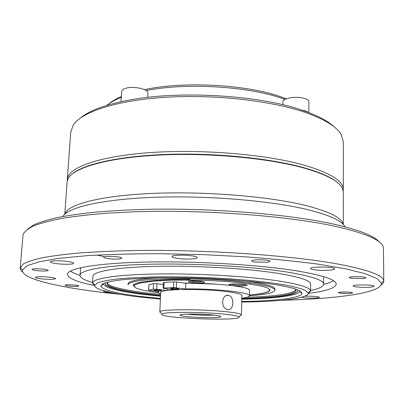 <?xml version="1.0" encoding="UTF-8"?>
<svg xmlns="http://www.w3.org/2000/svg" width="404" height="404" viewBox="0 0 404 404"><rect width="100%" height="100%" fill="white"/><g stroke="black" fill="none" stroke-linecap="round" stroke-linejoin="round"><path stroke-width="0.61" d="M80.704 117.796C88.779 111.12 102.874 105.616 122.988 101.278L130.351 99.869C180.679 90.43 259.242 95.268 301.616 110.029L307.833 112.216C320.089 116.877 328.962 121.836 334.462 127.103M144.536 89.648C184.421 80.85 248.612 84.633 282.861 97.546L286.274 98.828M108.833 103.808C111.933 101.217 116.11 98.803 121.357 96.556M285.002 99.399L284.547 99.238C250.485 86.466 187.123 82.34 146.167 90.531M121.311 97.364C115.125 99.818 110.267 102.49 106.747 105.383M309.398 112.812L308.828 112.287M67.322 180.734L67.306 179.406C67.721 167.746 98.606 156.131 151.071 152.53C203.414 148.894 268.897 154.712 306.055 165.68C331.043 173.351 343.466 181.3 343.309 189.526L343.198 190.85M343.309 189.526L343.339 141.769L341.299 134.714C336.906 126.962 325.336 119.69 306.601 112.898C272.927 100.934 215.867 94.243 166.468 97.223C116.993 100.187 81.896 111.868 73.331 124.887L70.776 131.775L67.306 179.406M282.835 104.742L282.886 101.828C282.553 98.677 293.546 96.258 301.763 97.768L305.469 98.712C307.747 99.571 308.898 100.586 308.929 101.747L308.823 112.595M301.616 110.029C304.5 110.514 306.57 111.241 307.833 112.216M121.048 101.692L121.68 91.193L123.72 88.951L126.881 87.946C135.067 86.092 148.662 89.451 147.955 93.051L147.728 97.369M122.988 101.278L130.351 99.869M241.839 298.389C251.677 298.208 260.55 297.804 268.458 297.177C286.027 295.768 295.233 293.526 296.087 290.446L295.178 288.88M108.035 282.017L107.01 283.512C106.717 287.941 129.957 292.627 160.529 295.405M241.834 298.596C252.167 298.42 261.479 298.006 269.766 297.354C288.421 295.864 297.854 293.466 298.076 290.163L298 289.915M104.904 282.926L105.05 283.083C103.646 287.734 128.204 292.728 160.519 295.612M72.614 173.664C84.406 163.847 121.124 155.712 169.801 154.308C218.423 152.899 272.917 158.716 305.656 168.205C321.897 172.973 332.82 178.043 338.436 183.416M343.289 224.462L343.309 192.168L342.597 188.83C339.703 181.76 327.513 175.018 306.025 168.604C270.609 158.302 209.56 152.465 158.403 155.106C107.156 157.727 73.346 167.842 68.069 178.76L67.115 182.037L64.766 214.251M64.892 214.135C67.16 204.697 99.465 195.743 151.985 193.42C204.394 191.072 268.801 196.349 305.641 205.484C329.472 211.6 341.986 217.882 343.173 224.341M62.918 216.488C67.837 207.414 102.242 199.142 155.075 197.278C207.813 195.395 271.023 200.732 307.484 209.61C329.704 215.16 342.203 220.902 344.971 226.831M27.795 228.957L33.815 224.882C39.688 222.251 47.642 219.791 57.666 217.514C68.867 215.372 81.972 213.539 96.975 212.009C112.958 210.696 130.275 209.792 148.935 209.297C215.847 207.954 293.733 214.746 336.976 224.877C360.353 230.442 374.387 236.093 379.083 241.839M22.796 272.175C20.978 270.751 20.114 269.322 20.21 267.887L23.089 264.085C27.033 261.858 33.36 259.762 42.082 257.797C52.197 255.939 64.66 254.333 79.462 252.985C95.511 251.813 113.352 251.005 132.987 250.551C203.868 249.278 291.91 255.409 338.971 264.246C368.493 269.953 383.426 275.483 383.77 280.831L383.8 281.219C383.79 282.659 382.825 284.017 380.906 285.305M383.8 281.219L383.416 247.824C382.699 240.986 367.903 234.098 339.032 227.164C292.607 216.337 206.07 209.413 135.966 211.746L107.757 213.145C90.425 214.509 75.174 216.251 61.999 218.367C50.152 220.66 40.673 223.175 33.567 225.917C27.815 228.735 24.306 231.633 23.038 234.608L20.21 267.887M68.438 286.077C72.2 286.471 75.326 286.557 77.82 286.325L78.825 285.992C79.26 285.047 64.792 284.254 65.069 285.239C65.145 285.527 66.266 285.81 68.438 286.077M340.057 293.228L350.026 293.491L352.611 292.915C352.97 291.89 337.986 291.653 338.37 292.683L340.057 293.228M351.121 278.316L362.731 278.598C364.746 278.401 365.787 278.134 365.852 277.79C366.266 276.402 348.763 276.215 349.223 277.604L351.121 278.316M254.606 261.984L267.443 262.277L270.089 261.383C270.604 259.631 251.333 259.141 251.788 260.913C251.828 261.307 252.768 261.661 254.606 261.984M107.777 258.59C112.575 259.216 116.716 259.307 120.195 258.878L121.766 258.222C122.356 256.555 103.358 255.535 103.722 257.262C103.798 257.737 105.146 258.181 107.777 258.59M36.355 270.554C40.809 271.064 44.415 271.15 47.182 270.821L48.202 270.402C48.738 269.145 31.855 268.084 32.158 269.402C32.254 269.806 33.653 270.19 36.355 270.554M40.663 278.78C48.894 279.573 53.884 279.523 55.631 278.634C54.601 277.7 50.308 277.068 42.758 276.735C38.183 276.654 35.734 276.886 35.416 277.427C35.537 277.896 37.289 278.346 40.663 278.78M104.702 291.021L103.646 291.41C103.727 291.749 105.05 292.072 107.615 292.385L111.858 292.738M301.586 297.238L303.601 297.662C308.686 298.42 319.655 298.208 319.332 297.344C319.675 296.576 310.181 295.869 304.651 296.258M355.449 286.83L362.433 287.375C369.367 287.456 373.256 287.087 374.099 286.259C374.629 284.643 352.49 284.386 353.086 286.007L355.449 286.83M313.686 269.7C319.009 270.473 324.619 270.604 330.512 270.104C333.204 269.801 334.593 269.392 334.679 268.877C335.315 266.701 309.919 266.327 310.585 268.514C310.631 268.953 311.661 269.347 313.686 269.7M176.851 258.308C184.431 259.6 197.521 259.171 197.203 257.611L197.152 257.419C196.455 255.05 171.447 254.232 172.069 256.601C172.149 257.222 173.74 257.792 176.851 258.308M56.232 263.575C63.514 264.63 73.998 264.443 73.786 263.241C73.685 262.64 71.781 262.06 68.069 261.509C60.762 260.423 50.051 260.62 50.338 261.817C50.465 262.438 52.429 263.029 56.232 263.575M281.714 300.283C336.179 298.904 382.416 292.966 381.366 283.174L377.063 278.553L365.191 273.68L345.43 268.781L318.009 264.13C296.188 261.236 271.74 258.787 244.662 256.772L202.737 254.611L160.762 253.697C133.613 253.722 109.055 254.374 87.077 255.661L59.388 258.292L39.319 261.731L27.124 265.721L22.498 270.018C20.781 278.725 58.065 287.244 104.944 292.678L120.624 294.375M94.294 285.461C76.906 281.982 67.963 278.26 67.453 274.306C67.463 268.367 97.207 262.974 148.111 262.019C198.894 261.045 262.741 265.09 299.253 271.291C324.028 275.654 336.35 279.942 336.214 284.158C335.416 288.067 326.22 291.122 308.626 293.319M333.522 280.724C331.331 282.053 328.023 283.265 323.599 284.36M80.022 275.427C75.689 274.013 72.478 272.564 70.387 271.079M323.518 276.594L323.604 284.199C323.362 286.658 319.014 288.769 310.565 290.526M92.567 282.537C84.269 280.164 80.088 277.74 80.027 275.265L80.669 267.69M80.027 275.265C80.048 269.867 107.095 265.034 152.818 264.166C198.43 263.282 255.782 266.842 289.183 272.397C312.211 276.371 323.685 280.305 323.604 284.199M94.698 285.719L92.531 283.042L92.976 276.205C93.006 271.362 117.266 267.089 157.747 266.312C198.137 265.519 248.899 268.615 279.012 273.518C300.111 277.083 310.651 280.639 310.625 284.184L310.56 291.037L308.207 293.546M92.531 283.042L92.597 282.694C93.698 278.255 118.614 274.468 158.929 273.932C199.157 273.387 249.101 276.397 278.886 280.992C299.248 284.239 309.797 287.471 310.524 290.688L310.56 291.037M160.383 298.475L142.713 296.688C117.145 293.673 103.197 290.188 100.874 286.229L102.682 283.876C106.156 282.386 112.11 281.073 120.533 279.942C130.33 278.947 142.097 278.25 155.833 277.851C170.422 277.649 185.769 277.79 201.869 278.285C226.573 279.315 248.364 281.022 267.246 283.411C278.492 285.037 287.411 286.739 294.006 288.512C299.142 290.279 301.808 291.981 302.01 293.607C300.728 298.152 274.69 301.061 241.759 301.46M241.743 302.046C279.492 301.732 309.55 298.314 308.181 292.94L305.272 290.375C301.101 288.592 294.521 286.82 285.532 285.052C275.22 283.33 263.014 281.765 248.909 280.361C233.977 279.088 218.306 278.098 201.899 277.402C185.487 276.897 169.786 276.73 154.803 276.907C140.632 277.28 128.341 277.942 117.933 278.906C108.843 280.007 102.146 281.295 97.854 282.77L94.768 285.118C93.349 289.325 112.307 293.854 139.496 297.001L160.358 299.061M103.318 283.558L103.308 284.068C105.469 288.022 119.044 291.501 144.031 294.511L160.494 296.213M241.819 299.197C273.665 298.733 298.617 295.789 299.738 291.274L299.768 290.759M241.405 314.948L241.915 295.566C241.799 294.284 237.299 293.026 228.417 291.799C204.01 288.32 158.727 289.001 160.661 292.587L159.833 311.752C159.863 309.08 204.086 309.06 227.816 311.883C236.098 312.837 240.607 313.792 241.339 314.741L240.365 315.67M227.886 309.52C234.017 310.62 234.643 296.511 228.619 295.46L228.305 295.405C221.473 294.213 220.443 308.333 227.432 309.444L227.886 309.52M160.736 312.752L159.752 311.954M187.097 314.12C196.031 315.105 204.99 315.433 213.974 315.105M213.847 315.09C218.801 315.64 221.139 316.18 220.857 316.706C220.114 318.69 180.709 317.246 180.118 315.211C178.179 313.762 201.152 313.65 213.847 315.09M226.174 314.347C203.778 311.747 162.145 311.706 161.999 314.145C157.848 318.286 242.839 321.402 239.001 316.968C238.279 316.1 234.002 315.221 226.174 314.347M231.719 285.562L229.088 284.739C228.518 283.805 238.87 283.552 244.268 284.386C246.213 284.674 247.167 284.977 247.132 285.305C245.268 286.178 240.643 286.33 233.254 285.759M201.758 281.3C203.732 281.588 204.702 281.891 204.671 282.209C204.707 283.472 188.163 282.851 188.289 281.598C187.799 280.755 196.748 280.548 201.758 281.3M249.435 295.011C251.657 294.849 258.626 294.142 263.11 293.163C267.493 292.208 269.62 291.092 269.493 289.814C269.231 288.875 267.892 288.007 265.484 287.224L260.141 285.749L242.228 282.911L227.482 281.512L201.419 280.164L171.569 280.118L152.621 281.199L140.223 282.982C137.411 283.623 135.411 284.557 134.214 285.785C134.608 287.173 135.769 288.128 137.708 288.658L143.314 290.259L158.196 292.759M162.948 284.472L163.307 284.416M184.396 283.073L216.281 284.123M269.933 289.875L269.241 290.718M134.396 286.689L133.785 285.31C132.987 281.957 159.878 278.937 190.223 279.401M230.578 284.158C232.785 285.057 243.415 285.391 245.677 284.628M189.895 281.033C194.279 281.896 198.682 282.058 203.116 281.527M172.23 288.951C175.674 289.269 177.841 289.239 178.73 288.855C178.957 288.279 170.503 287.936 170.68 288.527L172.23 288.951M241.844 298.197C246.763 297.566 249.288 296.753 249.419 295.763C251.091 292.546 214.903 288.486 185.613 288.936L173.538 287.598L163.852 288.062L163.13 288.224L164.059 288.481L174.498 289.814M166.69 290.526L156.676 289.264L153.222 289.203L148.697 290.239L158.737 291.688L158.121 292.446L160.59 294.157M159.979 290.234C156.621 289.926 154.525 289.951 153.687 290.309C153.48 290.855 161.686 291.208 161.534 290.643L159.979 290.234M173.538 287.598L173.791 281.876L164.115 282.391L163.852 288.062M173.791 281.876L176.528 282.002L176.28 287.724M249.419 295.763L249.551 290.36C251.222 286.946 215.095 282.724 185.84 283.27L176.528 282.002M148.601 290.304L148.97 284.729L148.697 290.239M153.222 289.203L153.495 283.623L148.97 284.729M153.495 283.623L156.949 283.684L156.676 289.264M163.302 284.517L156.949 283.684M163.13 288.224L163.393 282.568L164.115 282.391M185.613 288.936L185.84 283.27M107.171 282.951C108.772 287.269 131.351 291.703 160.58 294.385M247.006 297.248C275.856 296.39 292.178 293.935 295.97 289.875M134.431 286.739L133.098 285.088M269.791 289.532L269.953 290.107C269.594 292.011 264.413 293.491 254.409 294.546M249.419 295.688C265.65 294.637 274.17 292.804 274.978 290.188C275.321 286.714 254.268 282.376 222.589 280.134C190.971 277.876 154.899 278.265 138.734 280.831C131.719 281.952 128.169 283.275 128.083 284.8L128.144 283.669C128.235 282.128 131.785 280.785 138.794 279.654C144.314 278.79 151.581 278.159 160.585 277.765M274.978 290.188L274.998 289.057C274.71 286.148 264.07 283.396 243.077 280.79M96.743 255.065L103.767 256.52M249.541 283.855L249.889 283.34M167.115 290.471L167.185 288.88M308.181 292.94L310.524 290.688M94.768 285.118L92.597 282.694M381.366 283.174L383.77 280.831M22.498 270.018L20.266 267.504M103.308 284.068L100.874 286.229M299.738 291.274L302.01 293.607M239.001 316.968L241.339 314.741M161.999 314.145L159.833 311.752M228.619 295.46L226.291 295.662M180.598 314.761L180.118 315.211M220.407 316.221L220.857 316.706M133.749 285.527L133.83 284.007M269.963 289.37L269.493 289.814M133.785 285.315L134.214 285.785M229.422 284.431L229.088 284.739M246.819 284.971L247.132 285.305M188.602 281.31L188.289 281.598M204.384 281.901L204.671 282.209M158.121 292.446L158.161 291.617"/></g></svg>

